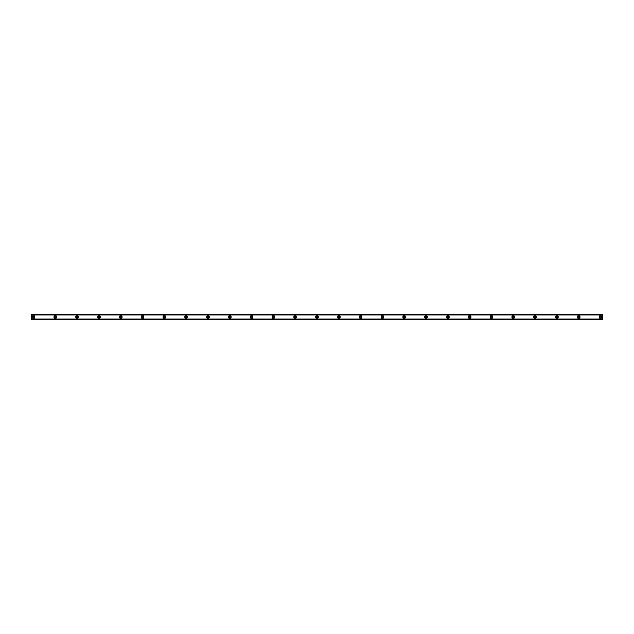 <?xml version="1.0" encoding="UTF-8"?>
<svg xmlns="http://www.w3.org/2000/svg" width="634" height="634" viewBox="0 0 634 634"><rect width="100%" height="100%" fill="white"/><g stroke="black" fill="none" stroke-linecap="round" stroke-linejoin="round"><path stroke-width="0.95" d="M33.515 317.816A0.816 0.816 0 0 1 32.699 317A0.816 0.816 0 0 1 33.515 316.184A0.816 0.816 0 0 1 34.331 317A0.816 0.816 0 0 1 33.515 317.816M600.485 317.816A0.816 0.816 0 0 1 599.669 317A0.816 0.816 0 0 1 600.485 316.184A0.816 0.816 0 0 1 601.301 317A0.816 0.816 0 0 1 600.485 317.816M578.676 317.816A0.816 0.816 0 0 1 577.859 317A0.816 0.816 0 0 1 578.676 316.184A0.816 0.816 0 0 1 579.492 317A0.816 0.816 0 0 1 578.676 317.816M556.874 317.816A0.816 0.816 0 0 1 556.05 317A0.816 0.816 0 0 1 556.874 316.184A0.816 0.816 0 0 1 557.69 317A0.816 0.816 0 0 1 556.874 317.816M535.064 317.816A0.816 0.816 0 0 1 534.248 317A0.816 0.816 0 0 1 535.064 316.184A0.816 0.816 0 0 1 535.881 317A0.816 0.816 0 0 1 535.064 317.816M513.255 317.816A0.816 0.816 0 0 1 512.438 317A0.816 0.816 0 0 1 513.255 316.184A0.816 0.816 0 0 1 514.079 317A0.816 0.816 0 0 1 513.255 317.816M491.453 317.816A0.816 0.816 0 0 1 490.637 317A0.816 0.816 0 0 1 491.453 316.184A0.816 0.816 0 0 1 492.269 317A0.816 0.816 0 0 1 491.453 317.816M469.643 317.816A0.816 0.816 0 0 1 468.827 317A0.816 0.816 0 0 1 469.643 316.184A0.816 0.816 0 0 1 470.46 317A0.816 0.816 0 0 1 469.643 317.816M447.842 317.816A0.816 0.816 0 0 1 447.018 317A0.816 0.816 0 0 1 447.842 316.184A0.816 0.816 0 0 1 448.658 317A0.816 0.816 0 0 1 447.842 317.816M426.032 317.816A0.816 0.816 0 0 1 425.216 317A0.816 0.816 0 0 1 426.032 316.184A0.816 0.816 0 0 1 426.848 317A0.816 0.816 0 0 1 426.032 317.816M404.223 317.816A0.816 0.816 0 0 1 403.406 317A0.816 0.816 0 0 1 404.223 316.184A0.816 0.816 0 0 1 405.047 317A0.816 0.816 0 0 1 404.223 317.816M382.421 317.816A0.816 0.816 0 0 1 381.605 317A0.816 0.816 0 0 1 382.421 316.184A0.816 0.816 0 0 1 383.237 317A0.816 0.816 0 0 1 382.421 317.816M360.611 317.816A0.816 0.816 0 0 1 359.795 317A0.816 0.816 0 0 1 360.611 316.184A0.816 0.816 0 0 1 361.428 317A0.816 0.816 0 0 1 360.611 317.816M338.81 317.816A0.816 0.816 0 0 1 337.985 317A0.816 0.816 0 0 1 338.81 316.184A0.816 0.816 0 0 1 339.626 317A0.816 0.816 0 0 1 338.81 317.816M317 317.816A0.816 0.816 0 0 1 316.184 317A0.816 0.816 0 0 1 317 316.184A0.816 0.816 0 0 1 317.816 317A0.816 0.816 0 0 1 317 317.816M295.19 317.816A0.816 0.816 0 0 1 294.374 317A0.816 0.816 0 0 1 295.19 316.184A0.816 0.816 0 0 1 296.015 317A0.816 0.816 0 0 1 295.19 317.816M273.389 317.816A0.816 0.816 0 0 1 272.572 317A0.816 0.816 0 0 1 273.389 316.184A0.816 0.816 0 0 1 274.205 317A0.816 0.816 0 0 1 273.389 317.816M251.579 317.816A0.816 0.816 0 0 1 250.763 317A0.816 0.816 0 0 1 251.579 316.184A0.816 0.816 0 0 1 252.395 317A0.816 0.816 0 0 1 251.579 317.816M229.777 317.816A0.816 0.816 0 0 1 228.953 317A0.816 0.816 0 0 1 229.777 316.184A0.816 0.816 0 0 1 230.594 317A0.816 0.816 0 0 1 229.777 317.816M207.968 317.816A0.816 0.816 0 0 1 207.152 317A0.816 0.816 0 0 1 207.968 316.184A0.816 0.816 0 0 1 208.784 317A0.816 0.816 0 0 1 207.968 317.816M186.158 317.816A0.816 0.816 0 0 1 185.342 317A0.816 0.816 0 0 1 186.158 316.184A0.816 0.816 0 0 1 186.982 317A0.816 0.816 0 0 1 186.158 317.816M164.357 317.816A0.816 0.816 0 0 1 163.54 317A0.816 0.816 0 0 1 164.357 316.184A0.816 0.816 0 0 1 165.173 317A0.816 0.816 0 0 1 164.357 317.816M142.547 317.816A0.816 0.816 0 0 1 141.731 317A0.816 0.816 0 0 1 142.547 316.184A0.816 0.816 0 0 1 143.363 317A0.816 0.816 0 0 1 142.547 317.816M120.745 317.816A0.816 0.816 0 0 1 119.921 317A0.816 0.816 0 0 1 120.745 316.184A0.816 0.816 0 0 1 121.562 317A0.816 0.816 0 0 1 120.745 317.816M98.936 317.816A0.816 0.816 0 0 1 98.119 317A0.816 0.816 0 0 1 98.936 316.184A0.816 0.816 0 0 1 99.752 317A0.816 0.816 0 0 1 98.936 317.816M77.126 317.816A0.816 0.816 0 0 1 76.31 317A0.816 0.816 0 0 1 77.126 316.184A0.816 0.816 0 0 1 77.95 317A0.816 0.816 0 0 1 77.126 317.816M55.324 317.816A0.816 0.816 0 0 1 54.508 317A0.816 0.816 0 0 1 55.324 316.184A0.816 0.816 0 0 1 56.141 317A0.816 0.816 0 0 1 55.324 317.816M33.515 315.637A1.363 1.363 0 0 0 32.152 317A1.363 1.363 0 0 0 33.515 318.363A1.363 1.363 0 0 0 34.878 317A1.363 1.363 0 0 0 33.515 315.637M600.485 315.637A1.363 1.363 0 0 0 599.122 317A1.363 1.363 0 0 0 600.485 318.363A1.363 1.363 0 0 0 601.848 317A1.363 1.363 0 0 0 600.485 315.637M578.676 315.637A1.363 1.363 0 0 0 577.312 317A1.363 1.363 0 0 0 578.676 318.363A1.363 1.363 0 0 0 580.039 317A1.363 1.363 0 0 0 578.676 315.637M556.874 315.637A1.363 1.363 0 0 0 555.511 317A1.363 1.363 0 0 0 556.874 318.363A1.363 1.363 0 0 0 558.229 317A1.363 1.363 0 0 0 556.874 315.637M535.064 315.637A1.363 1.363 0 0 0 533.701 317A1.363 1.363 0 0 0 535.064 318.363A1.363 1.363 0 0 0 536.427 317A1.363 1.363 0 0 0 535.064 315.637M513.255 315.637A1.363 1.363 0 0 0 511.892 317A1.363 1.363 0 0 0 513.255 318.363A1.363 1.363 0 0 0 514.618 317A1.363 1.363 0 0 0 513.255 315.637M491.453 315.637A1.363 1.363 0 0 0 490.09 317A1.363 1.363 0 0 0 491.453 318.363A1.363 1.363 0 0 0 492.816 317A1.363 1.363 0 0 0 491.453 315.637M469.643 315.637A1.363 1.363 0 0 0 468.28 317A1.363 1.363 0 0 0 469.643 318.363A1.363 1.363 0 0 0 471.007 317A1.363 1.363 0 0 0 469.643 315.637M447.842 315.637A1.363 1.363 0 0 0 446.479 317A1.363 1.363 0 0 0 447.842 318.363A1.363 1.363 0 0 0 449.205 317A1.363 1.363 0 0 0 447.842 315.637M426.032 315.637A1.363 1.363 0 0 0 424.669 317A1.363 1.363 0 0 0 426.032 318.363A1.363 1.363 0 0 0 427.395 317A1.363 1.363 0 0 0 426.032 315.637M404.223 315.637A1.363 1.363 0 0 0 402.859 317A1.363 1.363 0 0 0 404.223 318.363A1.363 1.363 0 0 0 405.586 317A1.363 1.363 0 0 0 404.223 315.637M382.421 315.637A1.363 1.363 0 0 0 381.058 317A1.363 1.363 0 0 0 382.421 318.363A1.363 1.363 0 0 0 383.784 317A1.363 1.363 0 0 0 382.421 315.637M360.611 315.637A1.363 1.363 0 0 0 359.248 317A1.363 1.363 0 0 0 360.611 318.363A1.363 1.363 0 0 0 361.974 317A1.363 1.363 0 0 0 360.611 315.637M338.81 315.637A1.363 1.363 0 0 0 337.447 317A1.363 1.363 0 0 0 338.81 318.363A1.363 1.363 0 0 0 340.173 317A1.363 1.363 0 0 0 338.81 315.637M317 315.637A1.363 1.363 0 0 0 315.637 317A1.363 1.363 0 0 0 317 318.363A1.363 1.363 0 0 0 318.363 317A1.363 1.363 0 0 0 317 315.637M295.19 315.637A1.363 1.363 0 0 0 293.827 317A1.363 1.363 0 0 0 295.19 318.363A1.363 1.363 0 0 0 296.553 317A1.363 1.363 0 0 0 295.19 315.637M273.389 315.637A1.363 1.363 0 0 0 272.026 317A1.363 1.363 0 0 0 273.389 318.363A1.363 1.363 0 0 0 274.752 317A1.363 1.363 0 0 0 273.389 315.637M251.579 315.637A1.363 1.363 0 0 0 250.216 317A1.363 1.363 0 0 0 251.579 318.363A1.363 1.363 0 0 0 252.942 317A1.363 1.363 0 0 0 251.579 315.637M229.777 315.637A1.363 1.363 0 0 0 228.414 317A1.363 1.363 0 0 0 229.777 318.363A1.363 1.363 0 0 0 231.141 317A1.363 1.363 0 0 0 229.777 315.637M207.968 315.637A1.363 1.363 0 0 0 206.605 317A1.363 1.363 0 0 0 207.968 318.363A1.363 1.363 0 0 0 209.331 317A1.363 1.363 0 0 0 207.968 315.637M186.158 315.637A1.363 1.363 0 0 0 184.795 317A1.363 1.363 0 0 0 186.158 318.363A1.363 1.363 0 0 0 187.521 317A1.363 1.363 0 0 0 186.158 315.637M164.357 315.637A1.363 1.363 0 0 0 162.993 317A1.363 1.363 0 0 0 164.357 318.363A1.363 1.363 0 0 0 165.72 317A1.363 1.363 0 0 0 164.357 315.637M142.547 315.637A1.363 1.363 0 0 0 141.184 317A1.363 1.363 0 0 0 142.547 318.363A1.363 1.363 0 0 0 143.91 317A1.363 1.363 0 0 0 142.547 315.637M120.745 315.637A1.363 1.363 0 0 0 119.382 317A1.363 1.363 0 0 0 120.745 318.363A1.363 1.363 0 0 0 122.108 317A1.363 1.363 0 0 0 120.745 315.637M98.936 315.637A1.363 1.363 0 0 0 97.573 317A1.363 1.363 0 0 0 98.936 318.363A1.363 1.363 0 0 0 100.299 317A1.363 1.363 0 0 0 98.936 315.637M77.126 315.637A1.363 1.363 0 0 0 75.771 317A1.363 1.363 0 0 0 77.126 318.363A1.363 1.363 0 0 0 78.489 317A1.363 1.363 0 0 0 77.126 315.637M55.324 315.637A1.363 1.363 0 0 0 53.961 317A1.363 1.363 0 0 0 55.324 318.363A1.363 1.363 0 0 0 56.688 317A1.363 1.363 0 0 0 55.324 315.637M31.7 319.56L31.7 319.108L602.3 319.108L31.7 319.108L31.7 314.916L602.3 314.892L602.3 319.56L31.7 319.56L602.3 319.56M602.3 319.639L31.7 319.639M31.7 314.892L602.3 314.916L602.3 314.361L31.7 314.361L31.7 314.892M31.7 314.361L602.3 314.361M602.3 319.037L31.7 319.037M31.7 314.963L602.3 314.963M31.7 314.44L602.3 314.44M31.7 319.108L602.3 319.108"/></g></svg>
